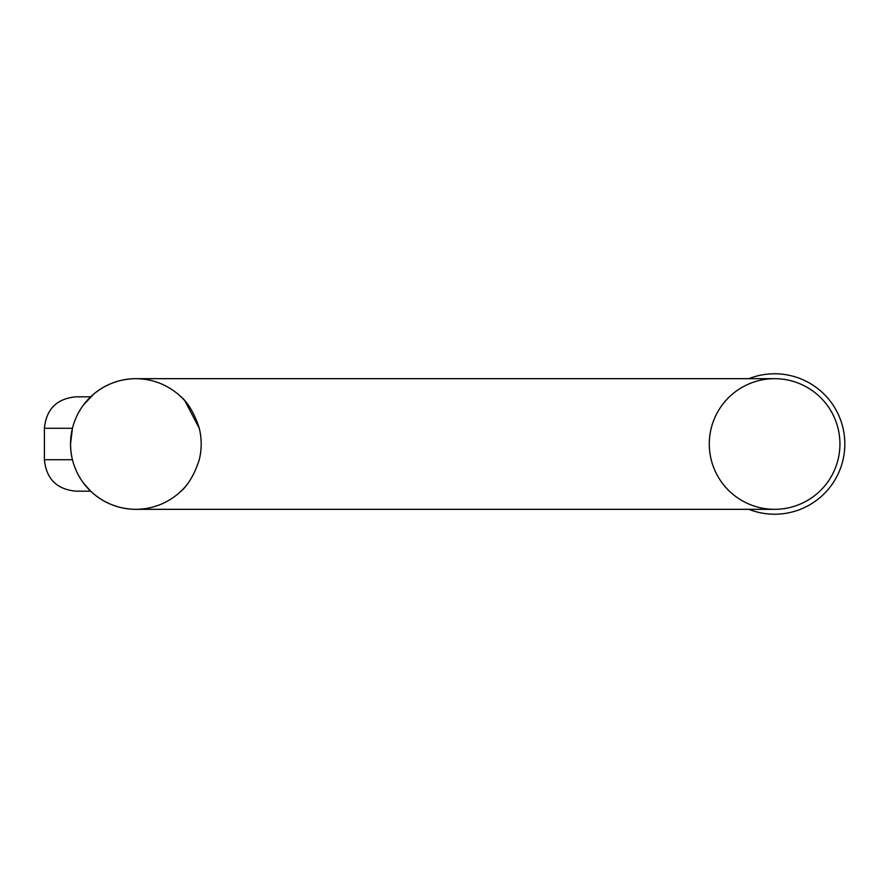 <?xml version="1.0" encoding="UTF-8"?>
<svg xmlns="http://www.w3.org/2000/svg" width="888" height="888" viewBox="0 0 888 888"><rect width="100%" height="100%" fill="white"/><g stroke="black" fill="none" stroke-linecap="round" stroke-linejoin="round"><path stroke-width="1.33" d="M177.966 493.939A65.324 65.324 0 0 0 181.685 490.565A65.324 65.324 0 0 1 181.685 490.565A65.324 65.324 0 0 0 184.882 487.179A65.324 65.324 0 0 0 184.915 487.135A65.324 65.324 0 0 0 188.367 482.861A65.324 65.324 0 0 1 184.915 487.135A65.324 65.324 0 0 1 184.882 487.179A65.324 65.324 0 0 1 177.966 493.939C165.734 504.007 151.693 509.135 135.853 509.324A65.324 65.324 0 0 1 72.45 459.729C69.941 449.217 69.941 438.739 72.45 428.271L70.529 444M83.35 405.139L93.751 394.061C105.983 383.993 120.013 378.865 135.853 378.677C151.693 378.865 165.734 383.993 177.966 394.061A65.324 65.324 0 0 1 181.685 397.436L182.473 398.213M184.904 400.843L199.267 428.271C190.698 401.287 177.567 394.427 181.041 396.825L180.719 396.514M181.041 491.175L181.041 491.175C177.567 493.584 190.754 486.613 199.267 459.729A65.324 65.324 0 0 0 201.188 444A65.324 65.324 0 0 1 199.267 459.729M72.45 428.271A65.324 65.324 0 0 0 72.45 459.729A65.324 65.324 0 0 1 135.853 378.677A65.324 65.324 0 0 0 72.45 459.729A65.324 65.324 0 0 1 72.45 428.271L44.4 428.271L44.4 459.729L72.45 459.729A65.324 65.324 0 0 0 135.853 509.324C120.013 509.135 105.983 504.007 93.751 493.939A65.324 65.324 0 0 1 90.032 490.565L89.244 489.788M91.952 492.374L93.751 493.939A65.324 65.324 0 0 1 83.35 482.861L90.676 491.175L75.857 491.175C56.743 489.31 46.265 478.832 44.4 459.729M86.813 487.157L83.306 482.817M91.952 395.626L83.306 405.183M135.853 509.324L774.614 509.324A65.324 65.324 0 0 1 709.279 444A65.324 65.324 0 0 1 774.614 378.677A65.324 65.324 0 0 1 839.937 444A65.324 65.324 0 0 1 774.614 509.324A65.324 65.324 0 0 0 839.937 444A65.324 65.324 0 0 0 774.614 378.677L135.853 378.677M78.888 412.021A65.324 65.324 0 0 1 90.032 397.447A65.324 65.324 0 0 1 90.032 397.436A65.324 65.324 0 0 1 93.751 394.061A65.324 65.324 0 0 0 90.032 397.436A65.324 65.324 0 0 1 90.032 397.436A65.324 65.324 0 0 0 78.888 412.021M181.685 397.436A65.324 65.324 0 0 1 181.685 397.447A65.324 65.324 0 0 1 184.882 400.821A65.324 65.324 0 0 1 184.915 400.865A65.324 65.324 0 0 1 188.367 405.139A65.324 65.324 0 0 0 184.915 400.865A65.324 65.324 0 0 0 184.882 400.821A65.324 65.324 0 0 0 181.685 397.447A65.324 65.324 0 0 1 181.685 397.447A65.324 65.324 0 0 0 177.966 394.061M199.267 428.271A65.324 65.324 0 0 1 201.188 444A65.324 65.324 0 0 0 199.267 428.271M748.839 378.677A70.23 70.23 0 0 1 843.6 430.88A70.23 70.23 0 0 1 748.839 509.324M90.676 396.825L75.857 396.825L90.676 396.825M90.032 490.565A65.324 65.324 0 0 1 83.35 482.861M44.4 428.271C46.265 409.168 56.743 398.69 75.857 396.825"/></g></svg>

